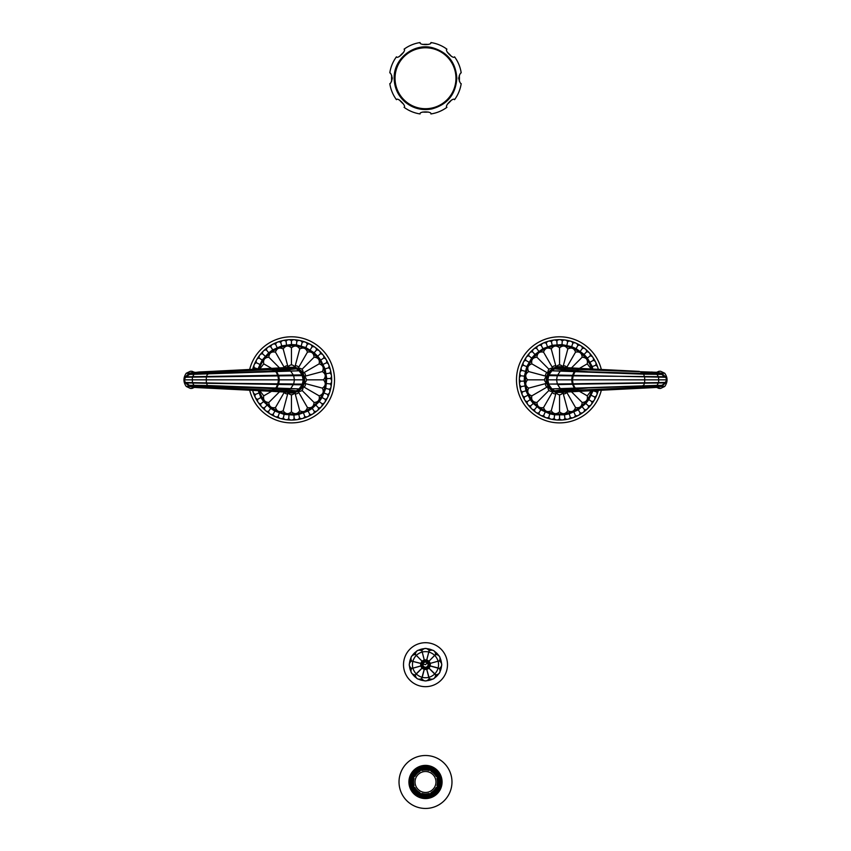 <?xml version="1.0" encoding="UTF-8"?>
<svg xmlns="http://www.w3.org/2000/svg" width="851" height="851" viewBox="0 0 851 851"><rect width="100%" height="100%" fill="white"/><g stroke="black" fill="none" stroke-linecap="round" stroke-linejoin="round"><path stroke-width="1.28" d="M461.199 72.846A36.104 36.104 0 0 0 454.562 56.826C453.423 59.527 444.222 50.326 446.924 49.188A36.104 36.104 0 0 0 430.904 42.55C432.01 45.263 418.99 45.263 420.096 42.55A36.104 36.104 0 0 0 404.076 49.188C406.778 50.326 397.577 59.527 396.438 56.826A36.104 36.104 0 0 0 389.801 72.846C390.598 72.846 391.439 74.643 392.322 78.249C391.439 81.866 390.598 83.664 389.801 83.653A36.104 36.104 0 0 0 396.438 99.673C397.577 96.971 406.778 106.173 404.076 107.311A36.104 36.104 0 0 0 420.096 113.949C418.99 111.236 432.01 111.236 430.904 113.949A36.104 36.104 0 0 0 446.924 107.311C444.222 106.173 453.423 96.971 454.562 99.673A36.104 36.104 0 0 0 461.199 83.653C460.402 83.664 459.561 81.856 458.678 78.249C459.561 74.633 460.402 72.835 461.199 72.846M459.306 81.164A33.934 33.934 0 0 0 459.306 75.345M451.455 56.4A33.934 33.934 0 0 0 447.349 52.294M428.404 44.443A33.934 33.934 0 0 0 422.596 44.443M403.651 52.294A33.934 33.934 0 0 0 399.545 56.4M391.694 75.345A33.934 33.934 0 0 0 391.694 81.164M451.455 100.099A33.934 33.934 0 0 1 447.349 104.216M428.404 112.055A33.934 33.934 0 0 1 422.596 112.055M403.651 104.216A33.934 33.934 0 0 1 399.545 100.099M429 770.517A11.978 11.978 0 0 0 422 770.517L421.83 769.964A12.563 12.563 0 0 0 419.596 770.878L419.873 771.4A11.978 11.978 0 0 0 414.926 776.357L414.405 776.08A12.563 12.563 0 0 0 413.48 778.303L414.043 778.474A11.978 11.978 0 0 0 414.043 785.484L413.48 785.654A12.563 12.563 0 0 0 414.405 787.877L414.033 788.069A12.988 12.988 0 0 0 419.405 793.44L419.596 793.068A12.563 12.563 0 0 0 421.83 793.994L422 793.43A11.978 11.978 0 0 0 429 793.43L429.17 793.994A12.563 12.563 0 0 0 431.404 793.068L431.127 792.558A11.978 11.978 0 0 0 436.074 787.601L436.595 787.877A12.563 12.563 0 0 0 437.52 785.654L436.957 785.484A11.978 11.978 0 0 0 436.957 778.474L437.52 778.303A12.563 12.563 0 0 0 436.595 776.08L436.074 776.357A11.978 11.978 0 0 0 431.127 771.4L431.404 770.878A12.563 12.563 0 0 0 429.17 769.964L429 770.517M419.596 793.068L419.873 792.558A11.978 11.978 0 0 1 414.926 787.601L414.033 788.069A12.988 12.988 0 0 1 413.086 785.771L413.48 785.654M435.967 781.973A10.467 10.467 0 0 0 425.5 771.506A10.467 10.467 0 0 0 415.033 781.973A10.467 10.467 0 0 0 425.5 792.451A10.467 10.467 0 0 0 435.967 781.973M419.405 793.44A12.988 12.988 0 0 0 437.914 778.176L437.52 778.303M437.914 778.176A12.988 12.988 0 0 0 431.595 770.506L431.404 770.878M431.595 770.506A12.988 12.988 0 0 0 429.298 769.559L429.17 769.964M429.298 769.559A12.988 12.988 0 0 0 413.086 785.771M438.733 781.973A13.233 13.233 0 0 1 425.5 795.217A13.233 13.233 0 0 1 412.267 781.973A13.233 13.233 0 0 1 425.5 768.74A13.233 13.233 0 0 1 438.733 781.973A13.265 13.265 0 0 0 425.5 768.708A13.265 13.265 0 0 0 412.235 781.973A13.265 13.265 0 0 0 425.5 795.249A13.265 13.265 0 0 0 438.765 781.973M440.999 781.973A15.499 15.499 0 0 0 425.5 766.474A15.499 15.499 0 0 0 410.001 781.973A15.499 15.499 0 0 0 425.5 797.472A15.499 15.499 0 0 0 440.999 781.973M409.746 781.973A15.754 15.754 0 0 1 425.5 766.23A15.754 15.754 0 0 1 441.254 781.973A15.754 15.754 0 0 1 425.5 797.727A15.754 15.754 0 0 1 409.746 781.973A15.754 15.754 0 0 1 425.5 766.23A15.754 15.754 0 0 1 441.254 781.973A15.754 15.754 0 0 1 425.5 797.727A15.754 15.754 0 0 1 409.746 781.973M442.084 781.973A16.584 16.584 0 0 0 425.5 765.389A16.584 16.584 0 0 0 408.916 781.973A16.584 16.584 0 0 0 425.5 798.568A16.584 16.584 0 0 0 442.084 781.973M451.977 781.973A26.477 26.477 0 0 0 425.5 755.507A26.477 26.477 0 0 0 399.023 781.973A26.477 26.477 0 0 0 425.5 808.45A26.477 26.477 0 0 0 451.977 781.973M564.064 367.451L562.585 367.015A13.191 13.191 0 0 0 555.607 367.249L550.278 370.451A13.191 13.191 0 0 0 546.353 379.844C546.693 386.003 549.767 390.173 555.607 392.364L563.234 392.364L557.32 391.917L565.213 391.056L569.223 391.907L580.946 391.237M656.121 372.249L661.61 373.249L665.439 376.77L666.769 379.844L665.312 383.067L661.95 386.269L659.025 387.099L658.1 386.163L642.143 386.237M588.201 387.939L554.682 390.854L551.884 388.896L588.296 387.928L562.819 389.524L554.682 390.854L557.32 391.917L556.277 392.098C550.32 389.864 547.214 385.78 546.948 379.844C547.214 373.908 550.32 369.834 556.277 367.6L562.99 367.302M575.244 388.492L570.457 388.843M546.821 383.354L548.576 387.173L546.353 379.844L547.821 379.844L548.916 374.876L665.216 377.238L623.9 376.365L664.674 376.876L661.61 374.312A2.01 1.84 -153.5 0 0 661.44 374.217L661.95 373.429L661.429 374.408L642.909 374.153L551.884 370.802L548.916 374.876L609.582 376.163L572.298 375.685L571.712 379.844L666.769 379.844L665.439 376.77L557.299 375.695L556.575 379.844L557.352 384.099L548.608 384.088L572.223 383.812L571.712 379.844L547.821 379.844L548.916 384.822L551.884 388.896L656.759 385.397A2.01 0.883 88.6 0 1 656.472 385.78L643.409 386.216L655.227 386.163M656.759 385.397L661.61 385.386L664.961 383.397L664.652 382.865L557.565 384.45L560.171 388.428A2.01 1.489 87.7 0 0 560.469 388.737M572.234 375.887L548.608 375.61L557.352 375.589L560.171 371.27A2.01 1.489 -87.7 0 1 560.469 370.962L551.884 370.802L554.682 368.834L575.244 371.196M557.299 383.992L573 383.801L572.51 379.844L573.255 375.344M609.582 376.163L623.9 376.365L609.582 376.163M575.17 371.951A2.01 0.723 -87.7 0 1 575.584 371.313L560.469 370.962M573.223 375.599L574.861 371.94A2.01 0.734 -87.7 0 1 575.265 371.302M563.075 367.324L557.362 367.76L554.682 368.834L588.201 371.759M570.457 370.855L576.733 371.302M563.234 367.334L555.607 367.334L557.32 367.77L578.584 369.547L656.6 372.291M658.802 387.226L658.929 386.471L656.685 387.407L651.823 387.705L658.131 386.96A1.681 1.064 -119.1 0 1 658.802 387.226L656.121 387.45M642.909 385.546L642.739 386.226L643.973 386.194M664.844 382.918L623.911 383.333L665.386 382.439A4.191 1.776 -143.7 0 0 665.514 382.812M572.234 383.812L609.582 383.535L557.639 384.578M573.074 384.003L574.861 387.758A2.01 0.734 87.7 0 0 575.265 388.396M656.759 374.302A2.01 0.883 -88.6 0 0 656.472 373.908L588.296 371.759M661.44 374.217L642.75 373.472L642.909 374.153M642.143 373.461L658.1 373.536L659.025 372.6L659.036 373.238L658.131 372.738A1.681 1.064 119.1 0 0 658.802 372.472M655.174 373.632L653.781 372.589L658.131 372.738L656.685 372.291M659.025 371.27L660.631 371.27L659.025 371.27M661.429 374.408A2.01 1.564 -94 0 0 661.227 374.227L661.61 373.249L664.748 373.249C667.822 377.653 667.822 382.046 664.748 386.45L661.61 386.45L661.61 385.386A2.01 1.84 153.5 0 1 661.44 385.482M655.227 373.525L661.014 374.185A2.01 1.425 -88 0 1 661.248 374.408M658.1 373.536L659.036 373.238M573.021 383.79L658.653 382.599L658.6 376.961M665.237 382.429L658.6 382.737M665.248 382.429L666.769 379.844M664.652 382.865L665.237 382.461A4.191 2.234 -133.8 0 0 665.312 383.067M659.036 386.46L658.1 386.163M659.025 388.428L660.631 388.428L659.025 388.428M658.451 382.876L656.972 385.386A2.01 0.883 88.2 0 1 656.695 385.78M658.451 376.812L656.972 374.302A2.01 0.883 -88.2 0 0 656.695 373.919M575.17 387.737A2.01 0.723 87.7 0 0 575.584 388.386L576.733 388.396M546.353 379.695L546.353 379.844A13.191 13.191 0 0 0 550.278 389.237L555.607 392.439L563.936 392.29A13.191 13.191 0 0 0 564.011 392.258L562.724 392.651M552.214 390.822L548.576 387.173L552.214 390.822L555.607 392.439L551.927 390.62M562.692 392.662L564.011 392.258M563.213 367.175L563.915 367.398M556.394 367.036L562.117 366.909L558.096 366.738M555.852 367.185L557.309 366.845M561.543 366.802L562.117 366.909M546.374 380.652L546.353 379.844C546.693 373.695 549.767 369.525 555.607 367.334L552.501 368.685M552.788 368.515L553.682 368.026M554.288 367.749L556.363 367.047M552.214 368.877L548.767 372.238M548.895 372.057L546.608 377.27L548.576 372.515M549.246 371.6L551.82 369.153M546.353 379.844L546.597 377.323M546.459 378.121L546.395 378.695M555.937 366.813L555.692 365.473L556.139 366.76M552.693 368.185L552.097 366.962L552.873 368.079M547.778 373.174L546.65 372.408L547.884 372.993M546.448 376.45L545.161 375.993L546.502 376.248M546.502 383.45L545.161 383.705L546.448 383.248M547.884 386.705L546.65 387.29L547.778 386.524M552.873 391.62L552.097 392.736L552.693 391.513M556.139 392.939L555.692 394.226L555.937 392.885M591.254 369.015L587.243 363.856C588.03 359.75 586.339 357.537 582.158 357.229C581.85 353.059 579.648 351.367 575.542 352.144C574.17 348.197 571.595 347.134 567.819 348.953C565.479 345.495 562.713 345.134 559.543 347.857C556.384 345.123 553.618 345.495 551.267 348.953C547.501 347.134 544.927 348.197 543.544 352.144C539.449 351.357 537.236 353.059 536.928 357.229C532.758 357.537 531.067 359.739 531.843 363.856C527.897 365.228 526.822 367.802 528.641 371.568C525.184 373.919 524.822 376.674 527.556 379.844C524.822 383.014 525.184 385.769 528.641 388.13C526.822 391.885 527.886 394.46 531.843 395.843C531.056 399.949 532.747 402.151 536.928 402.47C537.236 406.64 539.438 408.331 543.544 407.555C544.917 411.501 547.491 412.565 551.267 410.746C553.607 414.203 556.373 414.565 559.543 411.841L559.543 394.736M551.267 410.746L555.692 394.226M551.267 348.953L555.692 365.473M559.543 347.857L559.543 364.962M562.947 366.76L563.394 365.473L563.149 366.813M567.819 348.953L563.394 365.473M559.543 411.841C562.702 414.565 565.468 414.203 567.819 410.746C571.585 412.565 574.159 411.501 575.542 407.555C579.637 408.342 581.85 406.64 582.158 402.47C586.328 402.161 588.02 399.959 587.243 395.843L591.254 390.683M587.243 395.843L579.446 391.332M582.158 402.47L571.478 391.779M566.394 391.513L566.989 392.736L566.213 391.62M575.542 407.555L566.989 392.736M563.149 392.885L563.394 394.226L562.947 392.939M567.819 410.746L563.394 394.226M566.213 368.079L566.989 366.962L566.394 368.185M575.542 352.144L566.989 366.962M582.158 357.229L571.478 367.909M587.243 363.856L579.446 368.355M593.126 390.588L588.828 399.608L585.796 403.491L578.265 409.81L569.276 413.809L564.458 414.831L554.629 414.831L549.81 413.809L540.821 409.81L533.29 403.491L530.258 399.608L525.939 390.769L524.237 381.078L524.407 376.153L526.79 366.611L531.705 358.101L535.002 354.431L542.959 348.655L552.193 345.293L562.011 344.602L571.627 346.655L576.127 348.655L584.084 354.431L587.381 358.101L592.296 366.611L592.743 369.089M566.883 345.293L567.638 341.783A3.351 3.351 0 0 0 562.256 341.017L562.011 344.602M562.256 341.017A3.351 3.351 0 0 0 559.543 339.634A40.21 40.21 0 0 0 519.333 379.844A40.21 40.21 0 0 0 598.37 390.311M557.075 344.602L556.831 341.017A3.351 3.351 0 0 1 559.543 339.634A40.21 40.21 0 0 1 598.37 369.387M554.629 414.831L554.129 418.394A3.351 3.351 0 0 0 559.543 418.766A3.351 3.351 0 0 0 564.958 418.394A3.351 3.351 0 0 0 570.266 417.256A3.351 3.351 0 0 0 575.372 415.405A3.351 3.351 0 0 0 580.169 412.852A3.351 3.351 0 0 0 584.563 409.661A3.351 3.351 0 0 0 588.466 405.895L585.796 403.491M559.543 415.171L559.543 418.596M564.458 414.831L564.936 418.224M569.276 413.809L570.223 417.096M573.914 412.118L575.308 415.245M578.265 409.81L580.074 412.714M582.254 406.906L584.456 409.533M588.828 399.608L591.807 401.608A3.351 3.351 0 0 1 588.466 405.895M591.296 395.332L594.53 396.906A3.351 3.351 0 0 1 591.807 401.608M593.147 390.769L596.562 391.875A3.351 3.351 0 0 1 594.53 396.906M598.285 390.311A3.351 3.351 0 0 1 596.562 391.875M592.296 366.611L595.626 365.27A3.351 3.351 0 0 1 597.827 369.355M590.137 362.186L593.253 360.388A3.351 3.351 0 0 1 595.626 365.27M587.381 358.101L590.211 355.888A3.351 3.351 0 0 1 593.253 360.388M584.084 354.431L586.584 351.846A3.351 3.351 0 0 1 590.211 355.888M580.308 351.272L582.424 348.357A3.351 3.351 0 0 1 586.584 351.846M576.127 348.655L577.818 345.485A3.351 3.351 0 0 1 582.424 348.357M571.627 346.655L572.851 343.272A3.351 3.351 0 0 1 577.818 345.485M572.797 343.432L572.851 343.272A3.351 3.351 0 0 0 567.638 341.783L567.596 341.942M601.349 369.536A43.061 43.061 0 0 0 516.483 379.844A43.061 43.061 0 0 0 601.349 390.152M552.193 345.293L551.448 341.783A3.351 3.351 0 0 1 556.831 341.017L556.841 341.187M547.459 346.655L546.236 343.272A3.351 3.351 0 0 1 551.448 341.783L551.491 341.942M542.959 348.655L541.268 345.485A3.351 3.351 0 0 1 546.236 343.272L546.289 343.432M538.779 351.272L536.662 348.357A3.351 3.351 0 0 1 541.268 345.485L541.353 345.634M535.002 354.431L532.503 351.846A3.351 3.351 0 0 1 536.662 348.357L536.768 348.495M531.705 358.101L528.875 355.888A3.351 3.351 0 0 1 532.503 351.846L532.62 351.974M528.95 362.186L525.833 360.388A3.351 3.351 0 0 1 528.875 355.888L529.003 355.995M526.79 366.611L523.461 365.27A3.351 3.351 0 0 1 525.833 360.388L525.982 360.473M525.269 371.302L521.78 370.43A3.351 3.351 0 0 1 523.461 365.27L523.61 365.334M524.407 376.153L520.833 375.78A3.351 3.351 0 0 1 521.78 370.43L521.94 370.472M524.237 381.078L520.642 381.205A3.351 3.351 0 0 1 520.833 375.78L521.003 375.802M524.748 385.982L521.216 386.609A3.351 3.351 0 0 1 520.642 381.205L520.812 381.205M525.939 390.769L522.525 391.875A3.351 3.351 0 0 1 521.216 386.609L521.376 386.577M527.79 395.332L524.556 396.906A3.351 3.351 0 0 1 522.525 391.875L522.684 391.822M530.258 399.608L527.28 401.608A3.351 3.351 0 0 1 524.556 396.906L524.716 396.832M533.29 403.491L530.62 405.895A3.351 3.351 0 0 1 527.28 401.608L527.418 401.512M536.832 406.906L534.524 409.661A3.351 3.351 0 0 1 530.62 405.895L530.747 405.778M540.821 409.81L538.917 412.852A3.351 3.351 0 0 1 534.524 409.661L534.63 409.533M545.172 412.118L543.715 415.405A3.351 3.351 0 0 1 538.917 412.852L539.013 412.714M549.81 413.809L548.81 417.256A3.351 3.351 0 0 1 543.715 415.405L543.778 415.245M554.15 418.224L554.129 418.394A3.351 3.351 0 0 1 548.81 417.256L548.863 417.096M543.544 352.144L552.097 366.962M536.928 357.229L549.023 369.323M531.843 363.856L546.65 372.408M528.641 371.568L545.161 375.993M527.556 379.844L544.661 379.844M528.641 388.13L545.161 383.705M531.843 395.843L546.65 387.29M536.928 402.47L549.023 390.375M543.544 407.555L552.097 392.736M427.245 662.972L435.723 654.302A4.191 4.181 -150 0 0 429.372 650.685L429.393 650.643C432.904 649.419 435.021 650.643 435.723 654.302L435.893 654.472C439.552 655.174 440.765 657.28 439.541 660.802L427.862 664.035C429.138 662.823 428.936 662.472 427.245 662.972L434.648 655.366A4.191 1.032 -150 0 0 429 652.1L429.159 650.579C426.723 647.76 424.277 647.76 421.841 650.579L421.628 650.685A4.191 4.181 150 0 0 415.309 654.334L423.777 662.94C423.277 661.248 423.638 661.046 424.851 662.323L421.841 650.579M427.223 662.94C427.723 661.248 427.362 661.046 426.149 662.323L429.149 650.621A4.191 4.181 0 0 0 421.851 650.621L422 652.1A4.191 1.032 150 0 0 416.352 655.366L423.755 662.972C422.064 662.472 421.862 662.823 423.138 664.035L420.713 663.365L425.5 664.684L427.223 662.961M426.149 662.323L426.117 662.312C425.702 660.599 425.298 660.599 424.883 662.312L424.851 662.323M424.883 662.312L422.234 652.036A4.191 1.032 0 0 1 428.766 652.036L426.117 662.312M435.893 654.472L434.818 655.536A4.191 1.032 60 0 1 438.084 661.195L427.862 664.035M439.541 660.802L438.148 661.418A4.191 1.032 -90 0 1 438.148 667.95L427.862 665.344C429.138 666.556 428.936 666.907 427.245 666.407L435.861 674.875C439.552 674.205 440.765 672.099 439.541 668.578L427.862 665.344M423.128 664.078C421.415 664.482 421.415 664.897 423.128 665.301L411.459 668.578C410.235 672.099 411.448 674.205 415.107 674.907L415.277 675.077A4.191 4.181 30 0 0 421.628 678.694L424.851 667.056C423.638 668.333 423.277 668.12 423.777 666.439L415.309 675.045C415.979 678.736 418.096 679.96 421.607 678.736L422 677.279A4.191 1.032 30 0 1 416.352 674.013L415.309 675.045M423.128 665.301L423.138 665.344C421.862 666.556 422.064 666.907 423.755 666.407L423.777 666.439M427.245 666.407L427.223 666.439C427.723 668.12 427.362 668.333 426.149 667.056L428.766 677.343A4.191 1.032 180 0 1 422.234 677.343L424.883 667.067C425.298 668.78 425.702 668.78 426.117 667.067L429.372 678.694A4.191 4.181 -30 0 0 435.691 675.045L435.893 674.907A4.191 4.181 120 0 0 439.51 668.567L438.084 668.184A4.191 1.032 120 0 1 434.818 673.843L435.691 675.045C435.021 678.736 432.904 679.96 429.393 678.736M427.872 664.078C429.585 664.482 429.585 664.897 427.872 665.301M439.605 661.036L439.605 661.036C442.424 663.472 442.424 665.908 439.605 668.343L439.563 668.333A4.191 4.181 -90 0 0 439.563 661.046L439.51 660.812A4.191 4.181 60 0 0 435.861 654.504L435.691 654.334M423.138 665.344L420.713 666.014L420.692 663.45L412.852 661.418A4.191 1.032 90 0 0 412.852 667.95L411.395 668.343C408.576 665.908 408.576 663.472 411.395 661.036L420.713 663.365L422.022 661.142L424.17 659.908L426.83 659.908L428.978 661.142L430.287 663.365L430.287 666.014L428.978 668.237L434.648 674.013A4.191 1.032 -30 0 1 429 677.279L429.149 678.758A4.191 4.181 180 0 1 421.851 678.758L421.607 678.736M420.713 666.014L412.916 668.184A4.191 1.032 -120 0 0 416.182 673.843L421.958 668.173L420.713 666.014M423.755 666.407L421.958 668.173L424.255 669.492L426.83 669.471L428.978 668.237L427.223 666.439M411.395 661.036L412.916 661.195A4.191 1.032 -60 0 1 416.182 655.536L415.309 654.334C415.979 650.643 418.096 649.419 421.607 650.643M415.139 674.875A4.191 4.181 -120 0 1 411.49 668.567L411.437 668.333A4.191 4.181 90 0 1 411.437 661.046L411.49 660.812A4.191 4.181 -60 0 1 415.139 654.504L415.107 654.472C411.448 655.174 410.235 657.28 411.459 660.802L411.459 660.802M411.224 661.131A4.191 4.191 0 0 0 410.448 661.748M409.384 663.61A4.191 4.191 0 0 0 409.257 664.418M409.257 664.961A4.191 4.191 0 0 0 409.384 665.759M410.937 671.471A16.073 16.073 0 0 1 409.491 666.099A4.191 4.191 0 0 0 409.576 666.322M410.448 667.631A4.191 4.191 0 0 0 411.224 668.248M411.352 660.631A4.191 4.191 0 0 1 411.001 659.706M410.895 658.142A4.191 4.191 0 0 1 410.927 657.951A16.073 16.073 0 0 0 409.491 663.28M411.012 657.568A4.191 4.191 0 0 1 411.299 656.802M411.565 656.334A4.191 4.191 0 0 1 412.086 655.706M413.937 654.621A4.191 4.191 0 0 1 414.916 654.472M421.436 650.547A4.191 4.191 0 0 0 420.522 650.185A4.191 4.191 0 0 1 421.436 650.547M418.373 650.196A4.191 4.191 0 0 0 417.618 650.483A4.191 4.191 0 0 1 418.373 650.196M417.139 650.76A4.191 4.191 0 0 0 416.511 651.27A4.191 4.191 0 0 1 417.139 650.76M415.426 653.132A4.191 4.191 0 0 0 415.277 654.1A4.191 4.191 0 0 1 415.426 653.132M421.841 678.8L421.841 678.8C424.277 681.619 426.723 681.619 429.159 678.8M429.053 678.97A4.191 4.191 0 0 1 428.436 679.736A4.191 4.191 0 0 0 429.053 678.97M426.574 680.8A4.191 4.191 0 0 1 425.777 680.928A4.191 4.191 0 0 0 426.574 680.8M425.223 680.928A4.191 4.191 0 0 1 424.426 680.8A4.191 4.191 0 0 0 425.223 680.928M422.564 679.736A4.191 4.191 0 0 1 421.947 678.97A4.191 4.191 0 0 0 422.564 679.736M415.277 675.279A4.191 4.191 0 0 0 415.426 676.247A4.191 4.191 0 0 1 415.277 675.279M416.511 678.109A4.191 4.191 0 0 0 417.139 678.619A4.191 4.191 0 0 1 416.511 678.109M417.618 678.896A4.191 4.191 0 0 0 418.373 679.183A4.191 4.191 0 0 1 417.618 678.896M420.522 679.194A4.191 4.191 0 0 0 421.436 678.832A4.191 4.191 0 0 1 420.522 679.194M414.916 674.907A4.191 4.191 0 0 1 413.937 674.758A4.191 4.191 0 0 0 414.916 674.907M412.373 673.939A4.191 4.191 0 0 0 412.533 674.066A4.191 4.191 0 0 1 412.373 673.939A16.073 16.073 0 0 0 416.277 677.853M412.086 673.673A4.191 4.191 0 0 1 411.565 673.045A4.191 4.191 0 0 0 412.086 673.673M411.299 672.577A4.191 4.191 0 0 1 411.012 671.811A4.191 4.191 0 0 0 411.299 672.577M411.001 669.663A4.191 4.191 0 0 1 411.352 668.748A4.191 4.191 0 0 0 411.001 669.663M429.564 678.832A4.191 4.191 0 0 0 430.478 679.194A4.191 4.191 0 0 1 429.564 678.832M432.627 679.183A4.191 4.191 0 0 0 433.382 678.896A4.191 4.191 0 0 1 432.627 679.183M433.861 678.619A4.191 4.191 0 0 0 434.489 678.109A4.191 4.191 0 0 1 433.861 678.619M435.574 676.247A4.191 4.191 0 0 0 435.723 675.279A4.191 4.191 0 0 1 435.574 676.247M439.648 668.748A4.191 4.191 0 0 1 439.999 669.663A4.191 4.191 0 0 0 439.648 668.748M439.988 671.811A4.191 4.191 0 0 1 439.701 672.577A4.191 4.191 0 0 0 439.988 671.811M439.435 673.045A4.191 4.191 0 0 1 438.914 673.673A4.191 4.191 0 0 0 439.435 673.045M438.627 673.939A4.191 4.191 0 0 1 438.467 674.066A4.191 4.191 0 0 0 438.627 673.939A16.073 16.073 0 0 1 434.723 677.853M437.063 674.758A4.191 4.191 0 0 1 436.084 674.907A4.191 4.191 0 0 0 437.063 674.758M439.776 668.248A4.191 4.191 0 0 0 440.552 667.631A4.191 4.191 0 0 1 439.776 668.248M441.616 665.759A4.191 4.191 0 0 0 441.743 664.961A4.191 4.191 0 0 1 441.616 665.759M441.743 664.418A4.191 4.191 0 0 0 441.616 663.61A4.191 4.191 0 0 1 441.743 664.418M440.552 661.748A4.191 4.191 0 0 0 439.776 661.131A4.191 4.191 0 0 1 440.552 661.748M421.947 650.409A4.191 4.191 0 0 1 422.564 649.643A4.191 4.191 0 0 0 421.947 650.409M424.426 648.579A4.191 4.191 0 0 1 425.223 648.441A4.191 4.191 0 0 0 424.426 648.579M425.777 648.441A4.191 4.191 0 0 1 426.574 648.579A4.191 4.191 0 0 0 425.777 648.441M428.436 649.643A4.191 4.191 0 0 1 429.053 650.409A4.191 4.191 0 0 0 428.436 649.643M435.723 654.1A4.191 4.191 0 0 0 435.574 653.132A4.191 4.191 0 0 1 435.723 654.1M434.489 651.27A4.191 4.191 0 0 0 433.861 650.76A4.191 4.191 0 0 1 434.489 651.27M433.382 650.483A4.191 4.191 0 0 0 432.627 650.196A4.191 4.191 0 0 1 433.382 650.483M430.478 650.185A4.191 4.191 0 0 0 429.564 650.547A4.191 4.191 0 0 1 430.478 650.185M436.084 654.472A4.191 4.191 0 0 1 437.063 654.621A4.191 4.191 0 0 0 436.084 654.472M438.914 655.706A4.191 4.191 0 0 1 439.435 656.334A4.191 4.191 0 0 0 438.914 655.706M439.701 656.802A4.191 4.191 0 0 1 439.988 657.568A4.191 4.191 0 0 0 439.701 656.802M440.073 657.951A4.191 4.191 0 0 1 440.105 658.142A4.191 4.191 0 0 0 440.073 657.951A16.073 16.073 0 0 1 441.509 663.28M439.999 659.706A4.191 4.191 0 0 1 439.648 660.631A4.191 4.191 0 0 0 439.999 659.706M409.969 662.344A15.712 15.712 0 0 1 410.873 658.961M413.224 654.887A15.712 15.712 0 0 1 415.703 652.409M419.766 650.068A15.712 15.712 0 0 1 423.149 649.153M427.851 649.153A15.712 15.712 0 0 1 431.234 650.068M435.297 652.409A15.712 15.712 0 0 1 437.776 654.887M440.127 658.961A15.712 15.712 0 0 1 441.031 662.344M409.969 667.035A15.712 15.712 0 0 0 410.873 670.418M413.224 674.492A15.712 15.712 0 0 0 415.703 676.96M419.766 679.311A15.712 15.712 0 0 0 423.149 680.226M427.851 680.226A15.712 15.712 0 0 0 431.234 679.311M435.297 676.96A15.712 15.712 0 0 0 437.776 674.492M440.127 670.418A15.712 15.712 0 0 0 441.031 667.035M403.512 664.684A21.988 21.988 0 0 0 425.5 686.672A21.988 21.988 0 0 0 447.488 664.684A21.988 21.988 0 0 0 425.5 642.707A21.988 21.988 0 0 0 403.512 664.684M286.936 392.247L288.415 392.683A13.191 13.191 0 0 0 295.393 392.439L300.722 389.247A13.191 13.191 0 0 0 304.647 379.844C304.307 373.695 301.233 369.525 295.393 367.334L287.766 367.334L293.68 367.77L285.787 368.643L281.777 367.781L270.054 368.462M194.879 387.45L189.39 386.45L185.561 382.929L184.231 379.844L185.688 376.631L189.05 373.429L191.975 372.6L192.9 373.536L208.857 373.461M262.799 371.759L296.318 368.834L299.116 370.802L208.261 373.472L195.826 373.632L199.177 371.983L192.869 372.738A1.681 1.064 60.9 0 1 192.198 372.472L194.879 372.249M275.756 371.196L296.318 368.834L293.68 367.77L294.723 367.6C300.68 369.834 303.786 373.908 304.052 379.844C303.786 385.78 300.68 389.864 294.723 392.098L288.01 392.396M185.667 382.503L227.1 383.333L186.326 382.812L189.39 385.386A2.01 1.84 26.5 0 0 189.56 385.482L189.05 386.269L189.571 385.29L208.091 385.546L299.116 388.896L302.084 384.822L241.418 383.535L278.702 384.003L279.288 379.844L184.231 379.844L185.561 382.929L293.701 383.992L294.425 379.844L293.648 375.589L302.392 375.61L278.777 375.887L279.288 379.844L303.179 379.844L302.084 374.876L299.116 370.802L194.241 374.302A2.01 0.883 -91.4 0 1 194.528 373.908L189.986 374.185L195.826 373.632M293.701 375.695L185.784 377.238L186.039 376.291L186.348 376.833L302.084 374.876L293.435 375.248L290.829 371.27A2.01 1.489 -92.3 0 0 290.531 370.962M304.488 377.759L302.424 372.515L304.647 379.844L303.179 379.844L302.392 384.088L293.648 384.099L302.392 384.088L302.084 384.822L186.156 382.918M278.766 383.812L293.648 384.099L290.829 388.428A2.01 1.489 92.3 0 1 290.531 388.737L299.116 388.896L296.318 390.854L275.756 388.492M278.766 375.887L277.926 375.695L278.49 379.844L277.745 384.354M275.83 387.737A2.01 0.723 92.3 0 1 275.416 388.386L290.531 388.737M277.777 384.099L276.139 387.758A2.01 0.734 92.3 0 1 275.735 388.396M287.925 392.375L293.638 391.939L296.318 390.854L262.799 387.939M194.241 385.397A2.01 0.883 91.4 0 0 194.528 385.78L274.267 388.396M287.766 392.364L295.393 392.364L293.68 391.917L273.075 390.183L210.091 387.418L211.697 388.311L199.177 387.705L194.315 387.407L192.071 386.471L191.975 387.099L192.9 386.163L195.911 386.163L199.177 387.705M192.198 372.472L192.071 373.227L210.091 372.27L211.697 371.376L199.177 371.983M186.348 376.833L206.516 376.663L207.591 373.483L195.773 373.525M206.516 376.663L192.56 376.653M277.979 375.897L241.418 376.163L293.361 375.121M189.56 385.482L208.261 386.226M208.857 386.237L195.826 386.067M191.975 388.428L190.369 388.428L191.975 388.428M209.176 386.237L210.091 387.418L192.869 386.96A1.681 1.064 -60.9 0 0 192.198 387.226M189.571 385.29A2.01 1.564 86 0 0 189.773 385.471L189.39 386.45L186.252 386.45C183.178 382.046 183.178 377.653 186.252 373.249L189.39 373.249L189.39 374.312A2.01 1.84 -26.5 0 1 189.56 374.217M195.773 386.163L189.986 385.514A2.01 1.425 92 0 1 189.752 385.29M192.9 386.163L191.964 386.46M186.348 382.865L185.763 382.429M192.369 377.099L192.4 382.737M185.752 377.27L192.4 376.961M184.231 379.844L185.614 377.259A4.191 1.776 36.3 0 0 185.486 376.887M185.763 377.238A4.191 2.234 46.2 0 0 185.688 376.631M186.178 376.759L189.571 374.408A2.01 1.564 -86 0 1 189.773 374.227L189.986 374.185A2.01 1.425 -92 0 0 189.752 374.408L189.571 374.408M191.964 373.238L192.9 373.536M191.975 371.27L190.369 371.27L191.975 371.27M192.549 376.812L194.028 374.302L189.752 374.408M192.549 382.876L194.028 385.386A2.01 0.883 91.8 0 0 194.305 385.78M277.905 375.695L276.139 371.94A2.01 0.734 -92.3 0 0 275.735 371.302M275.83 371.951A2.01 0.723 -92.3 0 0 275.416 371.313L274.267 371.302M304.647 379.918L304.647 379.886A13.191 13.191 0 0 0 300.722 370.451L295.393 367.249L287.064 367.409A13.191 13.191 0 0 0 286.989 367.43L288.883 366.909L286.989 367.43M302.605 372.802L298.786 368.877L302.084 372.025M299.116 369.111L295.393 367.249L299.435 369.334M286.989 392.258L292.904 392.96M298.51 391.003L302.424 387.173L298.786 390.822L293.712 392.843M293.616 392.864L290.021 392.96M298.02 391.29L295.393 392.364C301.233 390.173 304.307 386.003 304.637 379.844L304.637 379.28M302.424 387.173L304.392 382.418L302.243 387.45M304.637 379.844L304.403 382.376M295.063 392.885L295.308 394.226L294.861 392.939M298.307 391.513L298.903 392.736L298.127 391.62M303.222 386.524L304.35 387.29L303.116 386.705M304.552 383.248L305.839 383.705L304.498 383.45M304.498 376.248L305.839 375.993L304.552 376.45M303.116 372.993L304.35 372.408L303.222 373.174M298.127 368.079L298.903 366.962L298.307 368.185M294.861 366.76L295.308 365.473L295.063 366.813M259.746 390.683L263.757 395.843C262.97 399.949 264.661 402.151 268.842 402.47C269.15 406.64 271.352 408.331 275.458 407.555C276.83 411.501 279.405 412.565 283.181 410.746C285.521 414.203 288.287 414.565 291.457 411.841C294.616 414.565 297.382 414.203 299.733 410.746C303.499 412.565 306.073 411.501 307.456 407.555C311.562 408.331 313.764 406.64 314.072 402.47C318.242 402.161 319.933 399.959 319.157 395.843C323.114 394.46 324.178 391.896 322.359 388.13C325.816 385.78 326.178 383.024 323.444 379.844C326.178 376.685 325.816 373.929 322.359 371.568C324.178 367.813 323.114 365.239 319.157 363.856C319.944 359.75 318.253 357.537 314.072 357.229C313.764 353.059 311.562 351.367 307.456 352.144C306.083 348.197 303.509 347.134 299.733 348.953C297.393 345.495 294.627 345.134 291.457 347.857L291.457 364.962M299.733 348.953L295.308 365.473M299.733 410.746L295.308 394.226M291.457 411.841L291.457 394.736M288.053 392.939L287.606 394.226L287.851 392.885M283.181 410.746L287.606 394.226M291.457 347.857C288.298 345.123 285.532 345.495 283.181 348.953C279.415 347.134 276.841 348.197 275.458 352.144C271.363 351.357 269.15 353.059 268.842 357.229C264.672 357.537 262.98 359.739 263.757 363.856L259.746 369.015M263.757 363.856L271.554 368.355M268.842 357.229L279.522 367.909M284.606 368.185L284.011 366.962L284.787 368.079M275.458 352.144L284.011 366.962M287.851 366.813L287.606 365.473L288.053 366.76M283.181 348.953L287.606 365.473M284.787 391.62L284.011 392.736L284.606 391.513M275.458 407.555L284.011 392.736M268.842 402.47L279.522 391.779M263.757 395.843L271.554 391.332M257.874 369.111L262.172 360.09L268.746 352.782L272.735 349.889L281.724 345.889L291.457 344.517L296.371 344.868L305.828 347.57L314.168 352.782L317.71 356.207L320.742 360.09L325.061 368.93L326.763 378.61L325.731 388.396L322.05 397.513L319.295 401.598L312.221 408.427L308.041 411.044L298.807 414.405L293.925 415.086L284.117 414.405L274.873 411.044L270.692 408.427L263.619 401.598L260.863 397.513L258.257 390.609M284.117 414.405L283.362 417.915A3.351 3.351 0 0 0 288.744 418.671L288.989 415.086M288.744 418.671A3.351 3.351 0 0 0 291.457 420.064A40.21 40.21 0 0 0 331.667 379.844A40.21 40.21 0 0 0 252.63 369.387M293.925 415.086L294.169 418.671A3.351 3.351 0 0 1 291.457 420.064A40.21 40.21 0 0 1 252.63 390.311M296.371 344.868L296.871 341.304A3.351 3.351 0 0 0 291.457 340.932A3.351 3.351 0 0 0 286.042 341.304A3.351 3.351 0 0 0 280.734 342.432A3.351 3.351 0 0 0 275.628 344.293A3.351 3.351 0 0 0 270.831 346.846A3.351 3.351 0 0 0 266.437 350.038A3.351 3.351 0 0 0 262.534 353.803L265.204 356.207M291.457 344.517L291.457 341.102M286.542 344.868L286.064 341.474M281.724 345.889L280.777 342.602M277.086 347.57L275.692 344.442M272.735 349.889L270.926 346.985M268.746 352.782L266.544 350.165M262.172 360.09L259.193 358.08A3.351 3.351 0 0 1 262.534 353.803M259.704 364.366L256.47 362.781A3.351 3.351 0 0 1 259.193 358.08M257.853 368.93L254.438 367.823A3.351 3.351 0 0 1 256.47 362.781M252.715 369.387A3.351 3.351 0 0 1 254.438 367.823M258.704 393.077L255.374 394.428A3.351 3.351 0 0 1 253.172 390.332M260.863 397.513L257.747 399.31A3.351 3.351 0 0 1 255.374 394.428M263.619 401.598L260.789 403.81A3.351 3.351 0 0 1 257.747 399.31M266.916 405.257L264.416 407.842A3.351 3.351 0 0 1 260.789 403.81M270.692 408.427L268.576 411.331A3.351 3.351 0 0 1 264.416 407.842M274.873 411.044L273.182 414.214A3.351 3.351 0 0 1 268.576 411.331M279.373 413.043L278.149 416.426A3.351 3.351 0 0 1 273.182 414.214M278.203 416.267L278.149 416.426A3.351 3.351 0 0 0 283.362 417.915L283.404 417.756M249.651 390.152A43.061 43.061 0 0 0 334.517 379.844A43.061 43.061 0 0 0 249.651 369.536M298.807 414.405L299.552 417.915A3.351 3.351 0 0 1 294.169 418.671L294.159 418.501M303.541 413.043L304.764 416.426A3.351 3.351 0 0 1 299.552 417.915L299.509 417.756M308.041 411.044L309.732 414.214A3.351 3.351 0 0 1 304.764 416.426L304.711 416.267M312.221 408.427L314.338 411.331A3.351 3.351 0 0 1 309.732 414.214L309.647 414.065M315.998 405.257L318.497 407.842A3.351 3.351 0 0 1 314.338 411.331L314.232 411.203M319.295 401.598L322.125 403.81A3.351 3.351 0 0 1 318.497 407.842L318.38 407.725M322.05 397.513L325.167 399.31A3.351 3.351 0 0 1 322.125 403.81L321.997 403.704M324.21 393.077L327.539 394.428A3.351 3.351 0 0 1 325.167 399.31L325.018 399.225M325.731 388.396L329.22 389.269A3.351 3.351 0 0 1 327.539 394.428L327.39 394.364M326.593 383.546L330.167 383.918A3.351 3.351 0 0 1 329.22 389.269L329.06 389.226M326.763 378.61L330.358 378.493A3.351 3.351 0 0 1 330.167 383.918L329.997 383.897M326.252 373.717L329.784 373.089A3.351 3.351 0 0 1 330.358 378.493L330.188 378.493M325.061 368.93L328.475 367.823A3.351 3.351 0 0 1 329.784 373.089L329.624 373.121M323.21 364.366L326.444 362.781A3.351 3.351 0 0 1 328.475 367.823L328.316 367.877M320.742 360.09L323.72 358.08A3.351 3.351 0 0 1 326.444 362.781L326.284 362.856M317.71 356.207L320.38 353.803A3.351 3.351 0 0 1 323.72 358.08L323.582 358.175M314.168 352.782L316.476 350.038A3.351 3.351 0 0 1 320.38 353.803L320.253 353.92M310.179 349.889L312.083 346.846A3.351 3.351 0 0 1 316.476 350.038L316.37 350.165M305.828 347.57L307.285 344.293A3.351 3.351 0 0 1 312.083 346.846L311.987 346.985M301.19 345.889L302.19 342.432A3.351 3.351 0 0 1 307.285 344.293L307.222 344.442M296.85 341.474L296.871 341.304A3.351 3.351 0 0 1 302.19 342.432L302.137 342.602M307.456 407.555L298.903 392.736M314.072 402.47L301.977 390.375M319.157 395.843L304.35 387.29M322.359 388.13L305.839 383.705M323.444 379.844L306.339 379.844M322.359 371.568L305.839 375.993M319.157 363.856L304.35 372.408M314.072 357.229L301.977 369.323M307.456 352.144L298.903 366.962M455.966 78.249A30.466 30.466 0 0 1 425.5 108.715A30.466 30.466 0 0 1 395.034 78.249A30.466 30.466 0 0 1 425.5 47.784A30.466 30.466 0 0 1 455.966 78.249M411.49 781.973A14.01 14.01 0 0 1 425.5 767.964A14.01 14.01 0 0 1 439.51 781.973A14.01 14.01 0 0 1 425.5 795.993A14.01 14.01 0 0 1 411.49 781.973M411.182 781.973A14.318 14.318 0 0 1 425.5 767.655A14.318 14.318 0 0 1 439.818 781.973A14.318 14.318 0 0 1 425.5 796.291A14.318 14.318 0 0 1 411.182 781.973M409.076 781.973A16.424 16.424 0 0 1 425.5 765.56A16.424 16.424 0 0 1 441.924 781.973A16.424 16.424 0 0 1 425.5 798.398A16.424 16.424 0 0 1 409.076 781.973M562.819 389.524L565.213 391.056L578.584 390.152L581.233 391.237L651.823 387.705M577.063 388.428L578.584 390.152L640.909 387.418L639.303 388.311M576.361 388.471L577.925 390.183L581.233 391.237M562.99 392.396L555.607 392.439M641.824 386.237L640.909 387.418L653.781 387.099L655.174 386.067M574.851 388.407L576.042 388.439L574.851 388.407A2.01 0.745 87.8 0 1 574.436 387.779M560.235 388.428A2.01 1.489 87.7 0 0 560.543 388.737L562.883 389.63M572.446 375.589L574.127 371.908A2.01 0.766 -87.8 0 1 574.542 371.281M644.484 376.663L643.409 373.483L643.973 373.493M574.436 371.919A2.01 0.745 -87.8 0 1 574.851 371.291L576.042 371.249L574.851 371.291M560.235 371.27A2.01 1.489 -87.7 0 1 560.543 370.962L562.883 370.068M562.819 370.174L565.213 368.643L569.223 367.781L580.946 368.462M576.361 371.227L577.925 369.504L580.648 368.43L639.303 371.376M577.063 371.27L578.584 369.547L581.233 368.462M641.824 373.461L640.909 372.27L653.781 372.589L651.823 371.983M644.484 383.035L643.409 386.216L588.296 387.928M572.446 384.109L574.127 387.79A2.01 0.766 87.8 0 0 574.542 388.418M644.664 383.014L644.664 376.685M656.632 372.291A1.681 1.234 91.8 0 0 657.27 372.047M656.632 387.407A1.681 1.234 -91.8 0 1 657.27 387.652M591.87 369.047A34.083 34.083 0 0 0 525.461 379.844A34.083 34.083 0 0 0 591.87 390.652M418.713 679.258A16.073 16.073 0 0 0 424.096 680.694M426.904 680.694A16.073 16.073 0 0 0 432.287 679.258M440.063 671.471A16.073 16.073 0 0 0 441.509 666.099M412.341 655.461A16.073 16.073 0 0 1 416.277 651.526M418.713 650.121A16.073 16.073 0 0 1 424.096 648.675M426.904 648.675A16.073 16.073 0 0 1 432.287 650.121M434.723 651.526A16.073 16.073 0 0 1 438.659 655.461M288.181 370.174L285.787 368.643L272.416 369.547L269.767 368.462L211.697 371.376M273.937 371.27L272.416 369.547L210.091 372.27L209.176 373.461M274.639 371.227L273.075 369.504L269.767 368.462M288.01 367.302L295.393 367.249M276.149 371.291L274.958 371.249L276.149 371.291A2.01 0.745 -92.2 0 1 276.564 371.919M290.765 371.27A2.01 1.489 -92.3 0 0 290.457 370.962L288.117 370.068M278.554 384.109L276.873 387.79A2.01 0.766 92.2 0 1 276.458 388.418M206.516 383.035L207.591 386.216L207.027 386.194M276.564 387.779A2.01 0.745 92.2 0 1 276.149 388.407L274.958 388.439L276.149 388.407M290.765 388.428A2.01 1.489 92.3 0 1 290.457 388.737L288.117 389.63M288.181 389.524L285.787 391.056L281.777 391.907L270.054 391.237M274.639 388.471L273.075 390.183L270.352 391.269L211.697 388.311M273.937 388.428L272.416 390.152L269.767 391.237M208.091 374.153L208.261 373.472M280.543 370.855L207.027 373.493M278.554 375.589L276.873 371.908A2.01 0.766 -92.2 0 0 276.458 371.281M206.336 376.685L206.336 383.014M208.091 385.546L208.25 386.226L280.543 388.843M194.368 387.407A1.681 1.234 -88.2 0 0 193.73 387.652M194.368 372.291A1.681 1.234 88.2 0 1 193.73 372.047M259.13 390.652A34.083 34.083 0 0 0 325.539 379.844A34.083 34.083 0 0 0 259.13 369.047M394.173 78.249C393.502 58.921 413.618 42.805 432.34 47.677C447.615 52.166 455.785 62.357 456.827 78.249C455.742 94.365 447.413 104.599 431.851 108.928C421.894 110.768 412.99 108.481 405.15 102.077C398.013 95.737 394.353 87.791 394.173 78.249M563.862 392.268L569.223 391.907M655.153 372.929L658.993 371.27M664.748 373.249L660.631 371.27M664.748 386.45L660.631 388.428M655.153 386.769L658.993 388.428M563.862 367.43L569.223 367.781M566.936 367.653A3.298 3.298 0 0 0 562.234 366.324A3.298 3.298 0 0 0 556.852 366.324A3.298 3.298 0 0 0 551.884 368.387A3.298 3.298 0 0 0 548.087 372.185A3.298 3.298 0 0 0 546.023 377.163A3.298 3.298 0 0 0 546.023 382.535A3.298 3.298 0 0 0 548.087 387.503A3.298 3.298 0 0 0 551.884 391.311A3.298 3.298 0 0 0 556.852 393.364A3.298 3.298 0 0 0 562.234 393.364A3.298 3.298 0 0 0 566.936 392.045M287.138 367.43L281.777 367.781M195.847 386.769L192.007 388.428M186.252 386.45L190.369 388.428M186.252 373.249L190.369 371.27M195.847 372.929L192.007 371.27M287.138 392.268L281.777 391.907M284.064 392.045A3.298 3.298 0 0 0 288.766 393.364A3.298 3.298 0 0 0 294.148 393.364A3.298 3.298 0 0 0 299.116 391.311A3.298 3.298 0 0 0 302.913 387.503A3.298 3.298 0 0 0 304.977 382.535A3.298 3.298 0 0 0 304.977 377.163A3.298 3.298 0 0 0 302.913 372.185A3.298 3.298 0 0 0 299.116 368.387A3.298 3.298 0 0 0 294.148 366.324A3.298 3.298 0 0 0 288.766 366.324A3.298 3.298 0 0 0 284.064 367.653"/></g></svg>
